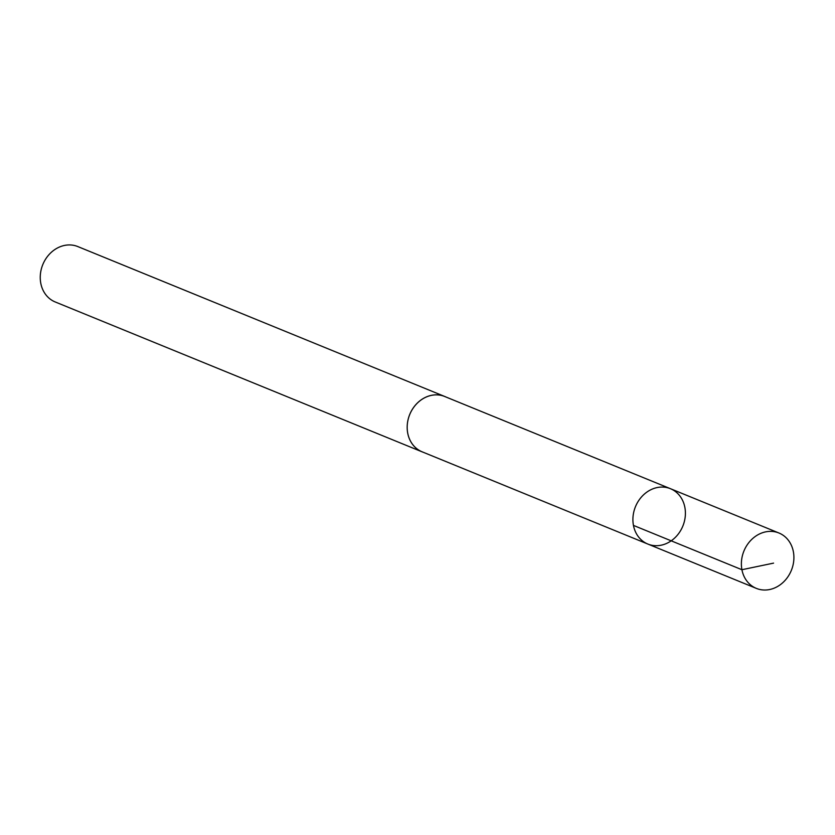 <?xml version="1.0" encoding="UTF-8"?>
<svg xmlns="http://www.w3.org/2000/svg" width="835" height="835" viewBox="0 0 835 835"><rect width="100%" height="100%" fill="white"/><g stroke="black" fill="none" stroke-linecap="round" stroke-linejoin="round"><path stroke-width="1.25" d="M423.241 452.267A29.903 25.614 -67.8 0 1 422.124 451.85A29.872 25.582 -67.8 0 1 412.981 408.398A29.872 25.582 -67.8 0 1 444.731 396.51L670.463 488.705A29.893 25.603 112.2 0 0 638.691 500.603A29.893 25.603 112.2 0 0 647.845 544.055A29.893 25.603 112.2 0 0 682.853 526.06A29.893 25.603 112.2 0 0 670.463 488.705A29.893 25.603 112.2 0 0 638.691 500.603A29.893 25.603 112.2 0 0 647.845 544.055L756.333 588.383A29.903 25.614 -67.8 0 1 747.168 544.911A29.903 25.614 -67.8 0 1 778.951 533.012A29.903 25.614 -67.8 0 1 788.115 576.484A29.903 25.614 -67.8 0 1 756.333 588.383M647.845 544.055L422.134 451.818A29.903 25.614 -67.8 0 1 409.724 414.484A29.903 25.614 -67.8 0 1 444.742 396.479A29.903 25.614 -67.8 0 1 445.838 396.959M422.124 451.85L55.204 301.957A29.903 25.614 -67.8 0 1 42.804 264.58A29.903 25.614 -67.8 0 1 77.822 246.576L444.742 396.479M633.441 525.403L741.918 569.721L773.565 563.124M670.463 488.705L778.951 533.012"/></g></svg>
